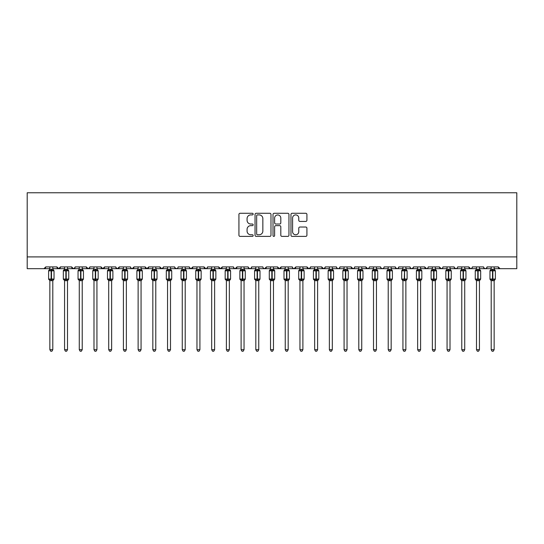 <?xml version="1.0" encoding="UTF-8"?>
<svg xmlns="http://www.w3.org/2000/svg" width="544" height="544" viewBox="0 0 544 544"><rect width="100%" height="100%" fill="white"/><g stroke="black" fill="none" stroke-linecap="round" stroke-linejoin="round"><path stroke-width="0.82" d="M253.171 214.091A0.809 0.809 0 0 0 252.362 213.282L240.088 213.282A1.156 1.156 0 0 0 238.932 214.438L238.932 235.232A1.156 1.156 0 0 0 240.088 236.388L252.362 236.388A0.809 0.809 0 0 0 253.171 235.579A0.809 0.809 0 0 0 252.362 234.77L250.77 234.77A3.699 3.699 0 0 1 247.078 231.071L247.078 229.344A3.699 3.699 0 0 1 250.77 225.644L252.362 225.644A0.809 0.809 0 0 0 253.171 224.835A0.809 0.809 0 0 0 252.362 224.026L250.77 224.026A3.699 3.699 0 0 1 247.078 220.327L247.078 218.6A3.699 3.699 0 0 1 250.77 214.9L252.362 214.9A0.809 0.809 0 0 0 253.171 214.091M305.762 221.428A1.156 1.156 0 0 0 306.918 220.272L306.918 214.438A1.156 1.156 0 0 0 305.762 213.282L292.128 213.282A1.156 1.156 0 0 0 290.972 214.438L290.972 235.232A1.156 1.156 0 0 0 292.128 236.388L305.762 236.388A1.156 1.156 0 0 0 306.918 235.232L306.918 228.188A1.156 1.156 0 0 0 305.762 227.032L299.928 227.032A1.156 1.156 0 0 0 298.772 228.188L298.772 231.683A3.087 3.087 0 0 1 295.684 234.77A3.087 3.087 0 0 1 292.59 231.683L292.59 217.988A3.087 3.087 0 0 1 295.684 214.9A3.087 3.087 0 0 1 298.772 217.988L298.772 220.272A1.156 1.156 0 0 0 299.928 221.428L305.762 221.428M27.2 256.904L516.8 256.904L516.8 192.766L27.2 192.766L27.2 268.675L43.969 268.675L45.737 266.907L56.916 266.907L57.562 268.274M270.987 214.438A1.156 1.156 0 0 0 269.831 213.282L256.204 213.282A1.156 1.156 0 0 0 255.048 214.438L255.048 235.232A1.156 1.156 0 0 0 256.204 236.388L269.831 236.388A1.156 1.156 0 0 0 270.987 235.232L270.987 214.438M274.169 213.282L287.796 213.282A1.156 1.156 0 0 1 288.952 214.438L288.952 235.232A1.156 1.156 0 0 1 287.796 236.388L281.962 236.388A1.156 1.156 0 0 1 280.806 235.232L280.806 226.8A1.156 1.156 0 0 0 279.65 225.644L275.781 225.644A1.156 1.156 0 0 0 274.625 226.8L274.625 235.579A0.809 0.809 0 0 1 273.822 236.388A0.809 0.809 0 0 1 273.013 235.579L273.013 214.438A1.156 1.156 0 0 1 274.169 213.282M52.795 268.675L58.684 268.675L56.916 266.907A1.768 1.768 0 0 0 58.684 268.675A1.768 1.768 0 0 0 60.445 266.907L71.631 266.907A1.768 1.768 0 0 0 73.392 268.675A1.768 1.768 0 0 0 75.16 266.907L86.34 266.907A1.768 1.768 0 0 0 88.108 268.675A1.768 1.768 0 0 0 89.869 266.907L101.055 266.907A1.768 1.768 0 0 0 102.816 268.675A1.768 1.768 0 0 0 104.584 266.907L115.763 266.907A1.768 1.768 0 0 0 117.531 268.675A1.768 1.768 0 0 0 119.292 266.907L130.472 266.907A1.768 1.768 0 0 0 132.24 268.675A1.768 1.768 0 0 0 134.008 266.907L145.187 266.907A1.768 1.768 0 0 0 146.955 268.675A1.768 1.768 0 0 0 148.716 266.907L159.895 266.907A1.768 1.768 0 0 0 161.663 268.675A1.768 1.768 0 0 0 163.431 266.907L174.61 266.907A1.768 1.768 0 0 0 176.372 268.675A1.768 1.768 0 0 0 178.14 266.907L189.319 266.907A1.768 1.768 0 0 0 191.087 268.675A1.768 1.768 0 0 0 192.855 266.907L204.034 266.907A1.768 1.768 0 0 0 205.795 268.675A1.768 1.768 0 0 0 207.563 266.907L218.742 266.907A1.768 1.768 0 0 0 220.51 268.675A1.768 1.768 0 0 0 222.272 266.907L233.458 266.907A1.768 1.768 0 0 0 235.219 268.675A1.768 1.768 0 0 0 236.987 266.907L248.166 266.907A1.768 1.768 0 0 0 249.934 268.675A1.768 1.768 0 0 0 251.695 266.907L262.881 266.907A1.768 1.768 0 0 0 264.642 268.675A1.768 1.768 0 0 0 266.41 266.907L277.59 266.907A1.768 1.768 0 0 0 279.358 268.675A1.768 1.768 0 0 0 281.119 266.907L292.305 266.907A1.768 1.768 0 0 0 294.066 268.675A1.768 1.768 0 0 0 295.834 266.907L307.013 266.907A1.768 1.768 0 0 0 308.781 268.675A1.768 1.768 0 0 0 310.542 266.907L321.722 266.907A1.768 1.768 0 0 0 323.49 268.675A1.768 1.768 0 0 0 325.258 266.907L336.437 266.907A1.768 1.768 0 0 0 338.205 268.675A1.768 1.768 0 0 0 339.966 266.907L351.145 266.907A1.768 1.768 0 0 0 352.913 268.675A1.768 1.768 0 0 0 354.681 266.907L365.86 266.907A1.768 1.768 0 0 0 367.622 268.675A1.768 1.768 0 0 0 369.39 266.907L380.569 266.907A1.768 1.768 0 0 0 382.337 268.675A1.768 1.768 0 0 0 384.105 266.907L395.284 266.907A1.768 1.768 0 0 0 397.045 268.675A1.768 1.768 0 0 0 398.813 266.907L409.992 266.907A1.768 1.768 0 0 0 411.76 268.675A1.768 1.768 0 0 0 413.522 266.907L424.708 266.907A1.768 1.768 0 0 0 426.469 268.675A1.768 1.768 0 0 0 428.237 266.907L439.416 266.907A1.768 1.768 0 0 0 441.184 268.675A1.768 1.768 0 0 0 442.945 266.907L454.131 266.907A1.768 1.768 0 0 0 455.892 268.675A1.768 1.768 0 0 0 457.66 266.907L468.84 266.907A1.768 1.768 0 0 0 470.608 268.675A1.768 1.768 0 0 0 472.369 266.907L483.555 266.907A1.768 1.768 0 0 0 485.316 268.675A1.768 1.768 0 0 0 487.084 266.907L498.263 266.907A1.768 1.768 0 0 0 500.031 268.675L498.263 266.907M487.084 266.907L486.438 268.274L485.316 268.675L484.18 268.26L483.555 266.907M472.369 266.907L472.042 267.934M464.719 268.675L470.608 268.675L468.84 266.907L469.486 268.274M454.131 266.907L454.777 268.274M413.522 266.907L412.882 268.274M409.992 266.907L410.638 268.274M398.813 266.907L398.167 268.274L397.045 268.675L395.474 267.709M395.284 266.907L395.93 268.274M380.569 266.907L381.215 268.274L382.337 268.675L383.472 268.26M361.74 268.675L367.628 268.675L365.86 266.907L366.506 268.274M354.681 266.907L354.348 267.934M347.031 268.675L352.913 268.675L351.145 266.907L351.791 268.274M339.966 266.907L339.32 268.274M336.437 266.907L337.083 268.274L338.205 268.675L339.34 268.26M325.258 266.907L324.612 268.274M317.608 268.675L323.49 268.675L321.722 266.907L322.055 267.934M310.542 266.907L309.896 268.274M302.892 268.675L308.781 268.675L307.013 266.907L307.659 268.274M288.184 268.675L294.066 268.675L295.834 266.907L295.188 268.274M292.305 266.907L292.944 268.274L294.066 268.675L299.955 268.675M273.469 268.675L279.358 268.675L277.59 266.907L278.236 268.274M258.76 268.675L264.642 268.675L266.41 266.907L265.764 268.274M251.695 266.907L251.056 268.274L249.934 268.675L248.356 267.709M248.166 266.907L248.812 268.274M233.458 266.907L234.104 268.274L235.219 268.675L236.987 266.907M214.622 268.675L220.51 268.675L218.742 266.907L219.388 268.274M207.563 266.907L206.917 268.274L205.795 268.675L204.034 266.907L204.68 268.274M189.319 266.907L189.965 268.274M174.61 266.907L175.256 268.274M163.431 266.907L162.785 268.274M141.066 268.675L146.955 268.675L148.716 266.907L148.07 268.274M126.358 268.675L132.24 268.675L134.008 266.907L133.362 268.274M130.472 266.907L131.118 268.274L132.24 268.675L138.122 268.675M111.642 268.675L117.531 268.675L119.292 266.907L118.646 268.274M115.763 266.907L116.409 268.274M96.934 268.675L102.816 268.675L104.584 266.907L103.938 268.274M108.705 268.675L102.816 268.675L101.055 266.907L101.694 268.274M89.869 266.907L89.223 268.274M75.16 266.907L74.514 268.274M64.566 268.675L58.684 268.675L60.445 266.907L59.806 268.274M516.8 256.904L516.8 268.675L494.142 268.675M43.969 268.675L45.737 266.907A1.768 1.768 0 0 1 43.969 268.675L49.858 268.675M67.51 268.675L73.392 268.675L74.97 267.709M79.281 268.675L73.392 268.675L71.631 266.907M82.219 268.675L88.108 268.675L89.678 267.709M93.99 268.675L88.108 268.675L86.34 266.907M123.413 268.675L117.531 268.675L115.954 267.709M152.837 268.675L146.955 268.675L145.187 266.907M155.781 268.675L161.663 268.675L163.241 267.709M167.545 268.675L161.663 268.675L159.895 266.907M170.49 268.675L176.372 268.675L177.514 268.26M182.26 268.675L176.372 268.675L174.801 267.709M185.205 268.675L191.087 268.675L192.855 266.907M196.969 268.675L191.087 268.675L189.509 267.709M226.392 268.675L220.51 268.675L222.272 266.907M270.531 268.675L264.642 268.675L263.507 268.26M285.24 268.675L279.358 268.675L281.119 266.907M314.663 268.675L308.781 268.675L310.352 267.709M329.378 268.675L323.49 268.675L325.067 267.709M358.795 268.675L352.913 268.675L354.049 268.26M373.51 268.675L367.628 268.675L368.764 268.26M405.878 268.675L411.76 268.675L413.331 267.709M417.642 268.675L411.76 268.675L410.625 268.26M420.587 268.675L426.469 268.675L427.604 268.26M432.358 268.675L426.469 268.675L424.708 266.907M435.295 268.675L441.184 268.675L442.32 268.26M447.066 268.675L441.184 268.675L439.416 266.907M450.01 268.675L455.892 268.675L457.028 268.26M461.781 268.675L455.892 268.675L454.322 267.709M476.49 268.675L470.608 268.675L471.743 268.26M257.475 214.9A0.809 0.809 0 0 0 256.666 215.71L256.666 233.961A0.809 0.809 0 0 0 257.475 234.77L259.148 234.77A3.699 3.699 0 0 0 262.847 231.071L262.847 218.6A3.699 3.699 0 0 0 259.148 214.9L257.475 214.9M280.806 218.049A3.087 3.087 0 0 0 277.719 214.955A3.087 3.087 0 0 0 274.625 218.049L274.625 222.87A1.156 1.156 0 0 0 275.781 224.026L279.65 224.026A1.156 1.156 0 0 0 280.806 222.87L280.806 218.049M52.795 266.907L52.795 269.253A1.292 1.238 180 0 0 53.475 270.327L53.224 270.708L51.503 270.293L49.429 270.708L49.008 270.273A0.592 0.592 0 0 0 48.62 270.824L48.62 279.058A0.592 0.592 0 0 0 49.008 279.616L48.62 279.058L54.033 279.058L54.033 270.824L53.645 270.273A0.592 0.592 0 0 1 53.815 270.368M52.795 280.833L54.033 279.058A0.592 0.592 0 0 1 53.999 279.256M49.858 280.643L49.858 280.643A1.292 1.238 0 0 0 49.178 279.555L49.429 279.174L51.15 279.589L53.224 279.174L53.475 279.555A1.292 1.238 0 0 0 52.795 280.643L49.858 280.582L49.858 349.704L52.795 349.704L52.795 280.636M49.858 266.907L49.858 269.3L52.795 269.246M49.858 280.833L49.178 279.555M51.15 269.13L51.15 270.824L48.62 270.824L49.178 270.327A1.292 1.238 180 0 0 49.858 269.246M49.429 270.708L49.858 269.3M52.986 270.048L53.224 270.708M49.429 279.174L49.858 280.582M53.224 279.174L52.802 280.582M52.795 349.704L51.918 351.234L50.742 351.234L49.858 349.704M67.51 266.907L67.51 269.253A1.292 1.238 180 0 0 68.19 270.327L67.939 270.708L66.212 270.293L64.138 270.708L63.716 270.273A0.592 0.592 0 0 0 63.328 270.824L63.328 279.058A0.592 0.592 0 0 0 63.716 279.616L63.328 279.058L68.748 279.058A0.592 0.592 0 0 1 68.714 279.256M64.566 280.643L64.566 280.643A1.292 1.238 0 0 0 63.886 279.555L64.138 279.174L65.865 279.589L67.939 279.174L68.19 279.555A1.292 1.238 0 0 0 67.51 280.643L64.566 280.582L64.566 349.704L67.51 349.704L67.51 280.636M64.566 266.907L64.566 269.3L67.51 269.246M82.219 266.907L82.219 269.253A1.292 1.238 180 0 0 82.899 270.327L82.647 270.708L80.927 270.293L78.853 270.708L78.431 270.273A0.592 0.592 0 0 0 78.044 270.824L78.044 279.058A0.592 0.592 0 0 0 78.431 279.616L78.044 279.058L83.456 279.058L83.456 270.824L83.069 270.273A0.592 0.592 0 0 1 83.239 270.368M82.219 280.833L83.456 279.058A0.592 0.592 0 0 1 83.422 279.256M79.281 280.643L79.281 280.643A1.292 1.238 0 0 0 78.601 279.555L78.853 279.174L80.573 279.589L82.647 279.174L82.899 279.555A1.292 1.238 0 0 0 82.219 280.643L79.281 280.582L79.281 349.704L82.219 349.704L82.219 280.636M79.281 266.907L79.281 269.3L82.219 269.246M96.934 266.907L96.934 269.253A1.292 1.238 180 0 0 97.614 270.327L97.362 270.708L95.635 270.293L93.561 270.708L93.14 270.273A0.592 0.592 0 0 0 92.752 270.824L92.752 279.058A0.592 0.592 0 0 0 93.14 279.616L92.752 279.058L98.172 279.058L98.172 270.824L97.784 270.273A0.592 0.592 0 0 1 97.954 270.368M96.934 280.833L98.172 279.058A0.592 0.592 0 0 1 98.138 279.256M93.99 280.643L93.99 280.643A1.292 1.238 0 0 0 93.31 279.555L93.561 279.174L95.282 279.589L97.362 279.174L97.614 279.555A1.292 1.238 0 0 0 96.934 280.643L93.99 280.582L93.99 349.704L96.934 349.704L96.934 280.636M93.99 266.907L93.99 269.3L96.934 269.246M111.642 266.907L111.642 269.253A1.292 1.238 180 0 0 112.322 270.327L112.071 270.708L110.35 270.293L108.276 270.708L107.855 270.273A0.592 0.592 0 0 0 107.467 270.824L107.467 279.058A0.592 0.592 0 0 0 107.855 279.616L107.467 279.058L112.88 279.058L112.88 270.824L112.492 270.273A0.592 0.592 0 0 1 112.662 270.368M111.642 280.833L112.88 279.058A0.592 0.592 0 0 1 112.846 279.256M108.705 280.643L108.705 280.643A1.292 1.238 0 0 0 108.025 279.555L108.276 279.174L109.997 279.589L112.071 279.174L112.322 279.555A1.292 1.238 0 0 0 111.642 280.643L108.698 280.582L108.705 349.704L111.642 349.704L111.642 280.636M108.705 266.907L108.698 269.3L111.642 269.246M64.566 280.833L63.886 279.555M67.51 280.833L68.748 279.058L68.748 270.824L63.328 270.824L63.886 270.327A1.292 1.238 180 0 0 64.566 269.246M64.138 270.708L64.566 269.3M67.694 270.048L67.939 270.708M64.138 279.174L64.566 280.582M67.939 279.174L67.51 280.582M67.51 349.704L66.626 351.234L65.45 351.234L64.566 349.704M79.281 280.833L78.601 279.555M80.573 269.13L80.573 270.824L78.044 270.824L78.601 270.327A1.292 1.238 180 0 0 79.281 269.246M78.853 270.708L79.281 269.3M82.409 270.048L82.647 270.708M78.853 279.174L79.281 280.582M82.647 279.174L82.219 280.582M82.219 349.704L81.335 351.234L80.165 351.234L79.281 349.704M93.99 280.833L93.31 279.555M95.282 269.13L95.282 270.824L92.752 270.824L93.31 270.327A1.292 1.238 180 0 0 93.99 269.246M93.561 270.708L93.99 269.3M97.118 270.048L97.362 270.708M93.561 279.174L93.99 280.582M97.362 279.174L96.934 280.582M96.934 349.704L96.05 351.234L94.874 351.234L93.99 349.704M108.705 280.833L108.025 279.555M109.997 269.13L109.997 270.824L107.467 270.824L108.025 270.327A1.292 1.238 180 0 0 108.705 269.246M108.276 270.708L108.698 269.3M111.642 269.3L112.071 270.708M108.276 279.174L108.698 280.582L108.276 279.174M112.071 279.174L111.642 280.582M111.642 349.704L110.758 351.234L109.582 351.234L108.705 349.704M126.358 266.907L126.358 269.253A1.292 1.238 180 0 0 127.038 270.327L126.786 270.708L125.059 270.293L122.985 270.708L122.563 270.273A0.592 0.592 0 0 0 122.176 270.824L122.176 279.058A0.592 0.592 0 0 0 122.563 279.616L122.176 279.058L127.588 279.058A0.592 0.592 0 0 1 127.561 279.256M123.413 280.643L123.413 280.643A1.292 1.238 0 0 0 122.733 279.555L122.985 279.174L124.705 279.589L126.786 279.174L127.038 279.555A1.292 1.238 0 0 0 126.358 280.643L126.358 349.704L125.474 351.234L124.297 351.234L123.413 349.704L123.413 280.582L122.985 279.174L123.413 280.582L124.705 280.752L126.358 280.582L126.786 279.174M123.413 266.907L123.413 269.3L126.358 269.246M123.413 280.833L122.733 279.555M126.358 280.833L127.588 279.058L127.588 270.824L122.176 270.824L122.733 270.327A1.292 1.238 180 0 0 123.413 269.246M123.413 349.704L126.358 349.704M122.985 270.708L123.413 269.3M126.358 269.3L126.786 270.708M141.066 266.907L141.066 269.253A1.292 1.238 180 0 0 141.746 270.327L141.494 270.708L139.774 270.293L137.7 270.708L137.278 270.273A0.592 0.592 0 0 0 136.891 270.824L136.891 279.058A0.592 0.592 0 0 0 137.278 279.616L136.891 279.058L142.304 279.058L142.304 270.824L141.916 270.273A0.592 0.592 0 0 1 142.086 270.368M141.066 280.833L142.304 279.058A0.592 0.592 0 0 1 142.27 279.256M138.122 280.643L138.122 280.643A1.292 1.238 0 0 0 137.448 279.555L137.7 279.174L139.42 279.589L141.494 279.174L141.746 279.555A1.292 1.238 0 0 0 141.066 280.643L141.066 349.704L140.182 351.234L139.006 351.234L138.122 349.704L138.122 280.582L137.7 279.174L138.122 280.582L139.42 280.752L141.066 280.582L141.494 279.174M138.122 266.907L138.122 269.3L141.066 269.246M138.122 280.833L137.448 279.555M138.122 349.704L141.066 349.704M139.42 269.13L139.42 270.824L136.891 270.824L137.448 270.327A1.292 1.238 180 0 0 138.122 269.246M137.7 270.708L138.122 269.3M141.066 269.3L141.494 270.708M155.781 266.907L155.781 269.253A1.292 1.238 180 0 0 156.461 270.327L156.203 270.708L154.482 270.293L152.408 270.708L151.987 270.273A0.592 0.592 0 0 0 151.599 270.824L151.599 279.058A0.592 0.592 0 0 0 151.987 279.616L151.599 279.058L157.012 279.058L157.012 270.824L156.631 270.273A0.592 0.592 0 0 1 156.801 270.368M155.781 280.833L157.012 279.058A0.592 0.592 0 0 1 156.985 279.256M152.837 280.643L152.837 280.643A1.292 1.238 0 0 0 152.157 279.555L152.408 279.174L154.129 279.589L156.203 279.174L156.461 279.555A1.292 1.238 0 0 0 155.781 280.643L152.837 280.582L152.837 349.704L155.781 349.704L155.781 280.636M152.837 266.907L152.837 269.3L155.781 269.246M152.837 280.833L152.157 279.555M154.129 269.13L154.129 270.824L151.599 270.824L152.157 270.327A1.292 1.238 180 0 0 152.837 269.246M152.408 270.708L152.837 269.3M155.781 269.3L156.203 270.708M152.408 279.174L152.837 280.582L152.408 279.174M156.203 279.174L155.781 280.582M155.781 349.704L154.897 351.234L153.721 351.234L152.837 349.704M170.49 266.907L170.49 269.253A1.292 1.238 180 0 0 171.17 270.327L170.918 270.708L169.198 270.293L167.124 270.708L166.695 270.273A0.592 0.592 0 0 0 166.314 270.824L166.314 279.058A0.592 0.592 0 0 0 166.695 279.616L166.314 279.058L171.727 279.058A0.592 0.592 0 0 1 171.693 279.256M167.545 280.643L167.545 280.643A1.292 1.238 0 0 0 166.865 279.555L167.124 279.174L168.844 279.589L170.918 279.174L171.17 279.555A1.292 1.238 0 0 0 170.49 280.643L170.49 349.704L169.606 351.234L168.429 351.234L167.545 349.704L167.545 280.582L167.124 279.174L167.545 280.582L168.844 280.752L170.49 280.582L170.918 279.174M167.545 266.907L167.545 269.3L170.49 269.246M167.545 280.833L166.865 279.555M170.49 280.833L171.727 279.058L171.727 270.824L166.314 270.824L166.865 270.327A1.292 1.238 180 0 0 167.545 269.246M167.545 349.704L170.49 349.704M167.124 270.708L167.545 269.3M170.49 269.3L170.918 270.708M185.205 266.907L185.205 269.253A1.292 1.238 180 0 0 185.885 270.327L185.626 270.708L183.906 270.293L181.832 270.708L181.41 270.273A0.592 0.592 0 0 0 181.023 270.824L181.023 279.058A0.592 0.592 0 0 0 181.41 279.616L181.023 279.058L186.436 279.058L186.436 270.824L186.055 270.273A0.592 0.592 0 0 1 186.218 270.368M185.205 280.833L186.436 279.058A0.592 0.592 0 0 1 186.408 279.256M182.26 280.643L182.26 280.643A1.292 1.238 0 0 0 181.58 279.555L181.832 279.174L183.552 279.589L185.626 279.174L185.885 279.555A1.292 1.238 0 0 0 185.205 280.643L182.26 280.582L182.26 349.704L185.205 349.704L185.205 280.636M182.26 266.907L182.26 269.3L185.205 269.246M182.26 280.833L181.58 279.555M183.552 269.13L183.552 270.824L181.023 270.824L181.58 270.327A1.292 1.238 180 0 0 182.26 269.246M181.832 270.708L182.26 269.3M185.205 269.3L185.626 270.708M181.832 279.174L182.26 280.582L181.832 279.174M185.626 279.174L185.205 280.582M185.205 349.704L184.321 351.234L183.144 351.234L182.26 349.704M199.913 266.907L199.913 269.253A1.292 1.238 180 0 0 200.593 270.327L200.342 270.708L198.621 270.293L196.547 270.708L196.119 270.273A0.592 0.592 0 0 0 195.738 270.824L195.738 279.058A0.592 0.592 0 0 0 196.119 279.616L195.738 279.058L201.151 279.058L201.151 270.824L200.763 270.273A0.592 0.592 0 0 1 200.933 270.368M199.913 280.833L201.151 279.058A0.592 0.592 0 0 1 201.117 279.256M196.969 280.643L196.969 280.643A1.292 1.238 0 0 0 196.289 279.555L196.547 279.174L198.268 279.589L200.342 279.174L200.593 279.555A1.292 1.238 0 0 0 199.913 280.643L196.969 280.582L196.969 349.704L199.913 349.704L199.913 280.636M196.969 266.907L196.969 269.3L199.913 269.246M196.969 280.833L196.289 279.555M198.268 269.13L198.268 270.824L195.738 270.824L196.289 270.327A1.292 1.238 180 0 0 196.969 269.246M196.547 270.708L196.969 269.3M199.913 269.3L200.342 270.708M196.547 279.174L196.969 280.582L196.547 279.174M200.342 279.174L199.913 280.582M199.913 349.704L199.029 351.234L197.853 351.234L196.969 349.704M214.622 266.907L214.622 269.253A1.292 1.238 180 0 0 215.302 270.327L215.05 270.708L213.33 270.293L211.256 270.708L210.834 270.273A0.592 0.592 0 0 0 210.446 270.824L210.446 279.058A0.592 0.592 0 0 0 210.834 279.616L210.446 279.058L215.859 279.058L215.859 270.824L215.472 270.273A0.592 0.592 0 0 1 215.642 270.368M214.622 280.833L215.859 279.058A0.592 0.592 0 0 1 215.825 279.256M211.684 280.636L211.684 349.704L214.622 349.704L214.628 280.582L211.684 280.643A1.292 1.238 0 0 0 211.004 279.555L211.256 279.174L212.976 279.589L215.05 279.174L215.302 279.555A1.292 1.238 0 0 0 214.628 280.643M211.684 266.907L211.684 269.3L214.622 269.246M211.684 280.833L211.004 279.555M215.05 279.174L214.628 280.582L213.33 280.752L213.33 270.824L210.446 270.824L211.004 270.327A1.292 1.238 180 0 0 211.684 269.246M211.256 270.708L211.684 269.3M214.628 269.3L215.05 270.708M211.256 279.174L211.684 280.582L211.256 279.174M214.622 349.704L213.744 351.234L212.568 351.234L211.684 349.704M229.337 266.907L229.337 269.253A1.292 1.238 180 0 0 230.017 270.327L229.765 270.708L228.045 270.293L225.964 270.708L225.542 270.273A0.592 0.592 0 0 0 225.162 270.824L225.162 279.058A0.592 0.592 0 0 0 225.542 279.616L225.162 279.058L230.574 279.058L230.574 270.824L230.187 270.273A0.592 0.592 0 0 1 230.357 270.368M229.337 280.833L230.574 279.058A0.592 0.592 0 0 1 230.54 279.256M226.392 280.643L226.392 280.643A1.292 1.238 0 0 0 225.712 279.555L225.964 279.174L227.691 279.589L229.765 279.174L230.017 279.555A1.292 1.238 0 0 0 229.337 280.643L226.392 280.582L226.392 349.704L229.337 349.704L229.337 280.636M226.392 266.907L226.392 269.3L229.337 269.246M226.392 280.833L225.712 279.555M227.691 269.13L227.691 270.824L225.162 270.824L225.712 270.327A1.292 1.238 180 0 0 226.392 269.246M225.964 270.708L226.392 269.3M229.337 269.3L229.765 270.708M225.964 279.174L226.392 280.582L225.964 279.174M229.765 279.174L229.337 280.582M229.337 349.704L228.453 351.234L227.276 351.234L226.392 349.704M244.045 266.907L244.045 269.253A1.292 1.238 180 0 0 244.725 270.327L244.474 270.708L242.753 270.293L240.679 270.708L240.258 270.273A0.592 0.592 0 0 0 239.87 270.824L239.87 279.058A0.592 0.592 0 0 0 240.258 279.616L239.87 279.058L245.283 279.058L245.283 270.824L244.895 270.273A0.592 0.592 0 0 1 245.065 270.368M244.045 280.833L245.283 279.058A0.592 0.592 0 0 1 245.249 279.256M241.108 280.643L241.108 280.643A1.292 1.238 0 0 0 240.428 279.555L240.679 279.174L242.4 279.589L244.474 279.174L244.725 279.555A1.292 1.238 0 0 0 244.045 280.643L241.108 280.582L241.108 349.704L244.045 349.704L244.045 280.636M241.108 266.907L241.108 269.3L244.045 269.246M241.108 280.833L240.428 279.555M242.4 269.13L242.4 270.824L239.87 270.824L240.428 270.327A1.292 1.238 180 0 0 241.108 269.246M240.679 270.708L241.108 269.3M244.052 269.3L244.474 270.708M240.679 279.174L241.108 280.582L240.679 279.174M244.474 279.174L244.052 280.582M244.045 349.704L243.168 351.234L241.992 351.234L241.108 349.704M258.76 266.907L258.76 269.253A1.292 1.238 180 0 0 259.44 270.327L259.189 270.708L257.462 270.293L255.388 270.708L254.966 270.273A0.592 0.592 0 0 0 254.578 270.824L254.578 279.058A0.592 0.592 0 0 0 254.966 279.616L254.578 279.058L259.998 279.058L259.998 270.824L259.61 270.273A0.592 0.592 0 0 1 259.78 270.368M258.76 280.833L259.998 279.058A0.592 0.592 0 0 1 259.964 279.256M255.816 280.643L255.816 280.643A1.292 1.238 0 0 0 255.136 279.555L255.388 279.174L257.115 279.589L259.189 279.174L259.44 279.555A1.292 1.238 0 0 0 258.76 280.643L255.816 280.582L255.816 349.704L258.76 349.704L258.76 280.636M255.816 266.907L255.816 269.3L258.76 269.246M255.816 280.833L255.136 279.555M257.115 269.13L257.115 270.824L254.578 270.824L255.136 270.327A1.292 1.238 180 0 0 255.816 269.246M255.388 270.708L255.816 269.3M258.76 269.3L259.189 270.708M255.388 279.174L255.816 280.582L255.388 279.174M259.189 279.174L258.76 280.582M258.76 349.704L257.876 351.234L256.7 351.234L255.816 349.704M273.469 266.907L273.469 269.253A1.292 1.238 180 0 0 274.149 270.327L273.897 270.708L272.177 270.293L270.103 270.708L269.681 270.273A0.592 0.592 0 0 0 269.294 270.824L269.294 279.058A0.592 0.592 0 0 0 269.681 279.616L269.294 279.058L274.706 279.058L274.706 270.824L274.319 270.273A0.592 0.592 0 0 1 274.489 270.368M273.469 280.833L274.706 279.058A0.592 0.592 0 0 1 274.672 279.256M270.531 280.643L270.531 280.643A1.292 1.238 0 0 0 269.851 279.555L270.103 279.174L271.823 279.589L273.897 279.174L274.149 279.555A1.292 1.238 0 0 0 273.469 280.643L270.531 280.582L270.531 349.704L273.469 349.704L273.469 280.636M270.531 266.907L270.531 269.3L273.469 269.246M270.531 280.833L269.851 279.555M271.823 269.13L271.823 270.824L269.294 270.824L269.851 270.327A1.292 1.238 180 0 0 270.531 269.246M270.103 270.708L270.531 269.3M273.469 269.3L273.897 270.708M270.103 279.174L270.531 280.582L270.103 279.174M273.897 279.174L273.469 280.582M273.469 349.704L272.585 351.234L271.415 351.234L270.531 349.704M288.184 266.907L288.184 269.253A1.292 1.238 180 0 0 288.864 270.327L288.612 270.708L286.885 270.293L284.811 270.708L284.39 270.273A0.592 0.592 0 0 0 284.002 270.824L284.002 279.058A0.592 0.592 0 0 0 284.39 279.616L284.002 279.058L289.422 279.058L289.422 270.824L289.034 270.273A0.592 0.592 0 0 1 289.204 270.368M288.184 280.833L289.422 279.058A0.592 0.592 0 0 1 289.388 279.256M285.24 280.643L285.24 280.643A1.292 1.238 0 0 0 284.56 279.555L284.811 279.174L286.532 279.589L288.612 279.174L288.864 279.555A1.292 1.238 0 0 0 288.184 280.643L285.24 280.582L285.24 349.704L288.184 349.704L288.184 280.636M285.24 266.907L285.24 269.3L288.184 269.246M285.24 280.833L284.56 279.555M286.532 269.13L286.532 270.824L284.002 270.824L284.56 270.327A1.292 1.238 180 0 0 285.24 269.246M284.811 270.708L285.24 269.3M288.184 269.3L288.612 270.708M284.811 279.174L285.24 280.582L284.811 279.174M288.612 279.174L288.184 280.582M288.184 349.704L287.3 351.234L286.124 351.234L285.24 349.704M302.892 266.907L302.892 269.253A1.292 1.238 180 0 0 303.572 270.327L303.321 270.708L301.6 270.293L299.526 270.708L299.105 270.273A0.592 0.592 0 0 0 298.717 270.824L298.717 279.058A0.592 0.592 0 0 0 299.105 279.616L298.717 279.058L304.13 279.058L304.13 270.824L303.742 270.273A0.592 0.592 0 0 1 303.912 270.368M302.892 280.833L304.13 279.058A0.592 0.592 0 0 1 304.096 279.256M299.955 280.643L299.955 280.643A1.292 1.238 0 0 0 299.275 279.555L299.526 279.174L301.247 279.589L303.321 279.174L303.572 279.555A1.292 1.238 0 0 0 302.892 280.643L299.948 280.582L299.955 349.704L302.892 349.704L302.892 280.636M299.955 266.907L299.948 269.3L302.892 269.246M317.608 266.907L317.608 269.253A1.292 1.238 180 0 0 318.288 270.327L318.036 270.708L316.309 270.293L314.235 270.708L313.813 270.273A0.592 0.592 0 0 0 313.426 270.824L313.426 279.058A0.592 0.592 0 0 0 313.813 279.616L313.426 279.058L318.838 279.058L318.838 270.824L318.458 270.273A0.592 0.592 0 0 1 318.628 270.368M317.608 280.833L318.838 279.058A0.592 0.592 0 0 1 318.811 279.256M314.663 280.643L314.663 280.643A1.292 1.238 0 0 0 313.983 279.555L314.235 279.174L315.955 279.589L318.036 279.174L318.288 279.555A1.292 1.238 0 0 0 317.608 280.643L314.663 280.582L314.663 349.704L317.608 349.704L317.608 280.636M314.663 266.907L314.663 269.3L317.608 269.246M328.698 279.555L328.95 279.174L330.67 279.589L332.744 279.174L332.996 279.555A1.292 1.238 0 0 0 332.316 280.643L332.316 349.704L329.372 349.704L329.372 280.636A1.292 1.238 0 0 0 328.698 279.555L328.141 279.058A0.592 0.592 0 0 0 328.528 279.616L328.141 279.058L333.554 279.058L333.554 270.824L333.166 270.273A0.592 0.592 0 0 1 333.336 270.368M332.316 280.833L333.554 279.058A0.592 0.592 0 0 1 333.54 279.188M328.141 270.824L328.141 279.058L328.141 270.824A0.592 0.592 0 0 1 328.528 270.273L328.141 270.824L330.67 270.824L330.67 270.293L328.95 270.708L328.698 270.327A1.292 1.238 180 0 0 329.372 269.246L332.316 269.246A1.292 1.238 180 0 0 332.996 270.327L332.744 270.708L330.67 270.293L330.67 269.13M343.407 279.555L343.658 279.174L345.379 279.589L347.453 279.174L347.711 279.555A1.292 1.238 0 0 0 347.031 280.643L347.031 349.704L344.087 349.704L344.087 280.643A1.292 1.238 0 0 0 343.407 279.555L342.849 279.058A0.592 0.592 0 0 0 343.237 279.616L342.849 279.058L348.262 279.058L348.262 270.824L347.881 270.273A0.592 0.592 0 0 1 348.051 270.368M347.031 280.833L348.262 279.058A0.592 0.592 0 0 1 348.248 279.188M342.849 270.824L342.849 279.058L342.849 270.824A0.592 0.592 0 0 1 343.237 270.273L342.849 270.824L345.379 270.824L345.379 270.293L343.658 270.708L343.407 270.327A1.292 1.238 180 0 0 344.087 269.246L347.031 269.246A1.292 1.238 180 0 0 347.711 270.327L347.453 270.708L345.379 270.293L345.379 269.13M347.031 280.636L344.087 280.636M358.115 279.555L358.374 279.174L360.094 279.589L362.168 279.174L362.42 279.555A1.292 1.238 0 0 0 361.74 280.643L361.74 349.704L358.795 349.704L358.795 280.643A1.292 1.238 0 0 0 358.115 279.555L357.564 279.058A0.592 0.592 0 0 0 357.945 279.616L357.564 279.058L362.977 279.058L362.977 270.824L362.59 270.273A0.592 0.592 0 0 1 362.76 270.368M361.74 280.833L362.977 279.058A0.592 0.592 0 0 1 362.964 279.188M357.564 270.824L357.564 279.058L357.564 270.824A0.592 0.592 0 0 1 357.945 270.273L357.564 270.824L360.094 270.824L360.094 270.293L358.374 270.708L358.115 270.327A1.292 1.238 180 0 0 358.795 269.246L361.74 269.246A1.292 1.238 180 0 0 362.42 270.327L362.168 270.708L360.094 270.293L360.094 269.13M361.74 280.636L358.795 280.636M372.83 279.555L373.082 279.174L374.802 279.589L376.876 279.174L377.135 279.555A1.292 1.238 0 0 0 376.455 280.643L376.455 349.704L373.51 349.704L373.51 280.643A1.292 1.238 0 0 0 372.83 279.555L372.273 279.058A0.592 0.592 0 0 0 372.66 279.616L372.273 279.058L377.686 279.058L377.686 270.824L377.305 270.273A0.592 0.592 0 0 1 377.468 270.368M376.455 280.833L377.686 279.058A0.592 0.592 0 0 1 377.672 279.188M376.455 280.636L373.51 280.636M373.51 266.907L373.51 269.3L376.455 269.246A1.292 1.238 180 0 0 377.135 270.327L376.876 270.708L375.156 270.293L373.082 270.708L372.66 270.273A0.592 0.592 0 0 0 372.273 270.824L374.802 270.824L374.802 269.13M387.539 279.555L387.797 279.174L389.518 279.589L391.592 279.174L391.843 279.555A1.292 1.238 0 0 0 391.163 280.643L391.163 349.704L388.219 349.704L388.219 280.643A1.292 1.238 0 0 0 387.539 279.555L386.988 279.058A0.592 0.592 0 0 0 387.369 279.616L386.988 279.058L392.401 279.058L392.401 270.824L392.013 270.273A0.592 0.592 0 0 1 392.183 270.368M391.163 280.833L392.401 279.058A0.592 0.592 0 0 1 392.387 279.188M386.988 270.824L386.988 279.058L386.988 270.824A0.592 0.592 0 0 1 387.369 270.273L386.988 270.824L389.518 270.824L389.518 270.293L387.797 270.708L387.539 270.327A1.292 1.238 180 0 0 388.219 269.246L391.163 269.246A1.292 1.238 180 0 0 391.843 270.327L391.592 270.708L389.518 270.293L389.518 269.13M391.163 280.636L388.219 280.636M299.955 280.833L299.275 279.555M301.247 269.13L301.247 270.824L298.717 270.824L299.275 270.327A1.292 1.238 180 0 0 299.955 269.246M299.526 270.708L299.948 269.3M302.892 269.3L303.321 270.708M299.526 279.174L299.948 280.582L299.526 279.174M303.321 279.174L302.892 280.582M302.892 349.704L302.008 351.234L300.832 351.234L299.955 349.704M314.663 280.833L313.983 279.555M315.955 269.13L315.955 270.824L313.426 270.824L313.983 270.327A1.292 1.238 180 0 0 314.663 269.246M314.235 270.708L314.663 269.3M317.608 269.3L318.036 270.708M314.235 279.174L314.663 280.582L314.235 279.174M318.036 279.174L317.608 280.582M317.608 349.704L316.724 351.234L315.547 351.234L314.663 349.704M332.316 280.636L329.372 280.636M332.316 266.907L332.316 269.253M329.372 266.907L329.372 269.253M328.95 270.708L329.372 269.3M332.316 269.3L332.744 270.708M328.95 279.174L329.372 280.582L328.95 279.174M332.744 279.174L332.316 280.582M332.316 349.704L331.432 351.234L330.256 351.234L329.372 349.704M347.453 279.174L347.031 280.582L345.732 280.752L345.732 270.824L345.379 270.824L345.379 280.752M347.031 266.907L347.031 269.253M344.087 266.907L344.087 269.253M343.658 270.708L344.087 269.3M347.031 269.3L347.453 270.708M343.658 279.174L344.087 280.582L343.658 279.174M347.031 349.704L346.147 351.234L344.971 351.234L344.087 349.704M362.168 279.174L361.74 280.582L360.448 280.752L360.448 270.824L360.094 270.824L360.094 280.752M361.74 266.907L361.74 269.253M358.795 266.907L358.795 269.253M358.374 270.708L358.795 269.3M361.74 269.3L362.168 270.708M358.374 279.174L358.795 280.582L358.374 279.174M361.74 349.704L360.856 351.234L359.679 351.234L358.795 349.704M376.876 279.174L376.455 280.582L375.156 280.752L375.156 270.824L374.802 270.824L374.802 280.752M376.455 266.907L376.455 269.253M372.273 279.058L372.273 270.824L372.83 270.327A1.292 1.238 180 0 0 373.51 269.246M373.082 270.708L373.51 269.3M376.455 269.3L376.876 270.708M373.082 279.174L373.51 280.582L373.082 279.174M376.455 349.704L375.571 351.234L374.394 351.234L373.51 349.704M391.592 279.174L391.163 280.582L389.871 280.752L389.871 270.824L389.518 270.824L389.518 280.752M391.163 266.907L391.163 269.253M388.219 266.907L388.219 269.253M387.797 270.708L388.219 269.3M391.163 269.3L391.592 270.708M387.797 279.174L388.219 280.582L387.797 279.174M391.163 349.704L390.279 351.234L389.103 351.234L388.219 349.704M402.254 279.555L402.506 279.174L404.226 279.589L406.3 279.174L405.872 280.636L405.872 349.704L402.934 349.704L402.934 280.643A1.292 1.238 0 0 0 402.254 279.555L401.696 279.058A0.592 0.592 0 0 0 402.084 279.616L401.696 279.058L407.109 279.058L407.109 270.824L406.722 270.273A0.592 0.592 0 0 1 406.892 270.368M405.872 280.833L407.109 279.058A0.592 0.592 0 0 1 407.096 279.188M407.109 279.058L407.109 270.824L404.58 270.824L404.58 280.752L405.878 280.582L402.934 280.636M402.934 266.907L402.934 269.3L405.872 269.246A1.292 1.238 180 0 0 406.552 270.327L406.3 270.708L404.58 270.293L402.506 270.708L402.084 270.273A0.592 0.592 0 0 0 401.696 270.824L404.226 270.824L404.226 269.13M405.872 266.907L405.872 269.253M406.3 279.174L406.552 279.555A1.292 1.238 0 0 0 405.878 280.643M401.696 279.058L401.696 270.824L402.254 270.327A1.292 1.238 180 0 0 402.934 269.246M402.506 270.708L402.934 269.3M405.878 269.3L406.3 270.708M402.506 279.174L402.934 280.582L402.506 279.174M405.872 349.704L404.994 351.234L403.818 351.234L402.934 349.704M416.962 279.555L417.214 279.174L418.941 279.589L421.015 279.174L421.267 279.555A1.292 1.238 0 0 0 420.587 280.643L420.587 349.704L417.642 349.704L417.642 280.643A1.292 1.238 0 0 0 416.962 279.555L416.412 279.058A0.592 0.592 0 0 0 416.792 279.616L416.412 279.058L421.824 279.058L421.824 270.824L421.437 270.273A0.592 0.592 0 0 1 421.607 270.368M420.587 280.833L421.824 279.058A0.592 0.592 0 0 1 421.811 279.188M416.412 270.824L416.412 279.058L416.412 270.824A0.592 0.592 0 0 1 416.792 270.273L416.412 270.824L418.941 270.824L418.941 270.293L417.214 270.708L416.962 270.327A1.292 1.238 180 0 0 417.642 269.246L420.587 269.246A1.292 1.238 180 0 0 421.267 270.327L421.015 270.708L418.941 270.293L418.941 269.13M420.587 280.636L417.642 280.636M421.015 279.174L420.587 280.582L419.295 280.752L419.295 270.824L418.941 270.824L418.941 280.752M420.587 266.907L420.587 269.253M417.642 266.907L417.642 269.253M417.214 270.708L417.642 269.3M420.587 269.3L421.015 270.708M417.214 279.174L417.642 280.582L417.214 279.174M420.587 349.704L419.703 351.234L418.526 351.234L417.642 349.704M431.678 279.555L431.929 279.174L433.65 279.589L435.724 279.174L435.975 279.555A1.292 1.238 0 0 0 435.295 280.643L435.295 349.704L432.358 349.704L432.358 280.643A1.292 1.238 0 0 0 431.678 279.555L431.12 279.058A0.592 0.592 0 0 0 431.508 279.616L431.12 279.058L436.533 279.058L436.533 270.824L436.145 270.273A0.592 0.592 0 0 1 436.315 270.368M435.295 280.833L436.533 279.058A0.592 0.592 0 0 1 436.519 279.188M435.295 280.636L432.358 280.636M432.358 266.907L432.358 269.3L435.295 269.246A1.292 1.238 180 0 0 435.975 270.327L435.724 270.708L434.003 270.293L431.929 270.708L431.508 270.273A0.592 0.592 0 0 0 431.12 270.824L433.65 270.824L433.65 269.13M435.724 279.174L435.302 280.582L434.003 280.752L434.003 270.824L433.65 270.824L433.65 280.752M435.295 266.907L435.295 269.253M431.12 279.058L431.12 270.824L431.678 270.327A1.292 1.238 180 0 0 432.358 269.246M431.929 270.708L432.358 269.3M435.302 269.3L435.724 270.708M431.929 279.174L432.358 280.582L431.929 279.174M435.295 349.704L434.418 351.234L433.242 351.234L432.358 349.704M446.386 279.555L446.638 279.174L448.365 279.589L450.439 279.174L450.69 279.555A1.292 1.238 0 0 0 450.01 280.643L450.01 349.704L447.066 349.704L447.066 280.643A1.292 1.238 0 0 0 446.386 279.555L445.828 279.058A0.592 0.592 0 0 0 446.216 279.616L445.828 279.058L451.248 279.058L451.248 270.824L450.86 270.273A0.592 0.592 0 0 1 451.03 270.368M450.01 280.833L451.248 279.058A0.592 0.592 0 0 1 451.228 279.188M445.828 270.824L445.828 279.058L445.828 270.824A0.592 0.592 0 0 1 446.216 270.273L445.828 270.824L448.365 270.824L448.365 270.293L446.638 270.708L446.386 270.327A1.292 1.238 180 0 0 447.066 269.246L450.01 269.246A1.292 1.238 180 0 0 450.69 270.327L450.439 270.708L448.365 270.293L448.365 269.13M450.439 279.174L450.01 280.582L448.718 280.752L450.01 280.636M448.712 279.589L448.712 280.752L447.066 280.636M450.01 266.907L450.01 269.253M447.066 266.907L447.066 269.253M446.638 270.708L447.066 269.3M450.01 269.3L450.439 270.708M446.638 279.174L447.066 280.582L446.638 279.174M450.01 349.704L449.126 351.234L447.95 351.234L447.066 349.704M461.101 279.555L461.353 279.174L463.073 279.589L465.147 279.174L465.399 279.555A1.292 1.238 0 0 0 464.719 280.643L464.719 349.704L461.781 349.704L461.781 280.643A1.292 1.238 0 0 0 461.101 279.555L460.544 279.058A0.592 0.592 0 0 0 460.931 279.616L460.544 279.058L465.956 279.058L465.956 270.824L465.569 270.273A0.592 0.592 0 0 1 465.739 270.368M464.719 280.833L465.956 279.058A0.592 0.592 0 0 1 465.943 279.188M460.544 270.824L460.544 279.058L460.544 270.824A0.592 0.592 0 0 1 460.931 270.273L460.544 270.824L463.073 270.824L463.073 270.293L461.353 270.708L461.101 270.327A1.292 1.238 180 0 0 461.781 269.246L464.719 269.246A1.292 1.238 180 0 0 465.399 270.327L465.147 270.708L463.073 270.293L463.073 269.13M464.719 280.636L461.781 280.636M465.147 279.174L464.719 280.582L463.427 280.752L463.427 270.824L463.073 270.824L463.073 280.752M464.719 266.907L464.719 269.253M461.781 266.907L461.781 269.253M461.353 270.708L461.781 269.3M464.719 269.3L465.147 270.708M461.353 279.174L461.781 280.582L461.353 279.174M464.719 349.704L463.835 351.234L462.665 351.234L461.781 349.704M475.81 279.555L476.061 279.174L477.782 279.589L479.862 279.174L480.114 279.555A1.292 1.238 0 0 0 479.434 280.643L479.434 349.704L476.49 349.704L476.49 280.643A1.292 1.238 0 0 0 475.81 279.555L475.252 279.058A0.592 0.592 0 0 0 475.64 279.616L475.252 279.058L480.672 279.058L480.672 270.824L480.284 270.273A0.592 0.592 0 0 1 480.454 270.368M479.434 280.833L480.672 279.058A0.592 0.592 0 0 1 480.651 279.188M479.434 280.636L476.49 280.636M476.49 266.907L476.49 269.3L479.434 269.246A1.292 1.238 180 0 0 480.114 270.327L479.862 270.708L478.135 270.293L476.061 270.708L475.64 270.273A0.592 0.592 0 0 0 475.252 270.824L477.782 270.824L477.782 269.13M479.862 279.174L479.434 280.582L478.135 280.752L478.135 270.824L477.782 270.824L477.782 280.752M479.434 266.907L479.434 269.253M475.252 279.058L475.252 270.824L475.81 270.327A1.292 1.238 180 0 0 476.49 269.246M476.061 270.708L476.49 269.3M479.434 269.3L479.862 270.708M476.061 279.174L476.49 280.582L476.061 279.174M479.434 349.704L478.55 351.234L477.374 351.234L476.49 349.704M490.525 279.555L490.776 279.174L492.497 279.589L494.571 279.174L494.822 279.555A1.292 1.238 0 0 0 494.142 280.643L494.142 349.704L491.205 349.704L491.205 280.643A1.292 1.238 0 0 0 490.525 279.555L489.967 279.058A0.592 0.592 0 0 0 490.355 279.616L489.967 279.058L495.38 279.058L495.38 270.824L494.992 270.273A0.592 0.592 0 0 1 495.162 270.368M494.142 280.833L495.38 279.058A0.592 0.592 0 0 1 495.366 279.188M494.142 280.636L491.205 280.636M491.205 266.907L491.198 269.3L494.142 269.246A1.292 1.238 180 0 0 494.822 270.327L494.571 270.708L492.85 270.293L490.776 270.708L490.355 270.273A0.592 0.592 0 0 0 489.967 270.824L492.497 270.824L492.497 269.13M494.571 279.174L494.142 280.582L492.85 280.752L492.85 270.824L492.497 270.824L492.497 280.752M494.142 266.907L494.142 269.253M489.967 279.058L489.967 270.824L490.525 270.327A1.292 1.238 180 0 0 491.205 269.246M490.776 270.708L491.198 269.3M494.142 269.3L494.571 270.708M490.776 279.174L491.198 280.582L490.776 279.174M494.142 349.704L493.258 351.234L492.082 351.234L491.205 349.704M54.033 279.058L54.033 270.824L51.15 270.824L51.15 280.752M51.503 280.752L51.503 269.13M65.865 269.13L65.865 280.752M66.212 280.752L66.212 269.13M83.456 279.058L83.456 270.824L80.573 270.824L80.573 280.752M80.927 280.752L80.927 269.13M98.172 270.824L95.282 270.824L95.282 280.752M95.635 280.752L95.635 269.13M112.88 270.824L109.997 270.824L109.997 280.752M110.35 280.752L110.35 269.13M124.705 269.13L124.705 280.752M125.059 280.752L125.059 269.13M142.304 270.824L139.42 270.824L139.42 280.752M139.774 280.752L139.774 269.13M157.012 270.824L154.129 270.824L154.129 280.752M154.482 280.752L154.482 269.13M168.844 269.13L168.844 280.752M169.198 280.752L169.198 269.13M186.436 270.824L183.552 270.824L183.552 280.752M183.906 280.752L183.906 269.13M201.151 270.824L198.268 270.824L198.268 280.752M198.621 280.752L198.621 269.13M212.976 269.13L212.976 280.752M215.859 270.824L213.33 270.824L213.33 269.13M230.574 270.824L227.691 270.824L227.691 280.752M228.045 280.752L228.045 269.13M245.283 279.058L245.283 270.824L242.4 270.824L242.4 280.752M242.753 280.752L242.753 269.13M259.998 270.824L257.115 270.824L257.115 280.752M257.462 280.752L257.462 269.13M274.706 270.824L271.823 270.824L271.823 280.752M272.177 280.752L272.177 269.13M289.422 270.824L286.532 270.824L286.532 280.752M286.885 280.752L286.885 269.13M304.13 279.058L304.13 270.824L301.247 270.824L301.247 280.752M301.6 280.752L301.6 269.13M318.838 270.824L315.955 270.824L315.955 280.752M316.309 280.752L316.309 269.13M333.554 270.824L330.67 270.824L330.67 280.752M331.024 280.752L331.024 269.13M348.262 270.824L345.732 270.824L345.732 269.13M362.977 279.058L362.977 270.824L360.448 270.824L360.448 269.13M377.686 270.824L375.156 270.824L375.156 269.13M392.401 279.058L392.401 270.824L389.871 270.824L389.871 269.13M404.58 269.13L404.226 280.752M421.824 279.058L421.824 270.824L419.295 270.824L419.295 269.13M436.533 270.824L434.003 270.824L434.003 269.13M451.248 279.058L451.248 270.824L448.365 270.824L448.365 280.752M448.718 279.589L448.718 270.293M448.712 269.13L448.712 270.293M465.956 279.058L465.956 270.824L463.427 270.824L463.427 269.13M480.672 270.824L478.135 270.824L478.135 269.13M495.38 270.824L492.85 270.824L492.85 269.13M199.913 268.675L211.684 268.675M229.337 268.675L241.108 268.675M244.045 268.675L255.816 268.675M332.316 268.675L344.087 268.675M376.455 268.675L388.219 268.675M391.163 268.675L402.934 268.675M479.434 268.675L491.205 268.675M49.008 270.273L49.858 269.056M53.645 270.273L52.795 269.056M67.51 269.056L68.748 270.824M63.716 270.273L64.566 269.056M78.431 270.273L79.281 269.056M83.069 270.273L82.219 269.056M93.14 270.273L93.99 269.056M97.784 270.273L96.934 269.056M107.855 270.273L108.705 269.056M112.492 270.273L111.642 269.056M122.176 279.058L122.176 270.824M126.358 269.056L127.588 270.824M122.563 270.273L123.413 269.056M137.278 270.273L138.122 269.056M141.916 270.273L141.066 269.056M151.599 279.058L151.599 270.824M151.987 270.273L152.837 269.056M156.631 270.273L155.781 269.056M170.49 269.056L171.727 270.824M166.695 270.273L167.545 269.056M181.41 270.273L182.26 269.056M186.055 270.273L185.205 269.056M196.119 270.273L196.969 269.056M200.763 270.273L199.913 269.056M210.834 270.273L211.684 269.056M215.472 270.273L214.622 269.056M225.542 270.273L226.392 269.056M230.187 270.273L229.337 269.056M239.87 279.058L239.87 270.824M240.258 270.273L241.108 269.056M244.895 270.273L244.045 269.056M254.966 270.273L255.816 269.056M259.61 270.273L258.76 269.056M269.294 279.058L269.294 270.824M269.681 270.273L270.531 269.056M274.319 270.273L273.469 269.056M284.39 270.273L285.24 269.056M289.034 270.273L288.184 269.056M299.105 270.273L299.955 269.056M303.742 270.273L302.892 269.056M313.813 270.273L314.663 269.056M318.458 270.273L317.608 269.056M328.528 270.273L329.372 269.056M333.166 270.273L332.316 269.056M328.528 279.616L329.372 280.833M343.237 270.273L344.087 269.056M347.881 270.273L347.031 269.056M343.237 279.616L344.087 280.833M357.945 270.273L358.795 269.056M362.59 270.273L361.74 269.056M357.945 279.616L358.795 280.833M372.66 270.273L373.51 269.056M377.305 270.273L376.455 269.056M372.66 279.616L373.51 280.833M387.369 270.273L388.219 269.056M392.013 270.273L391.163 269.056M387.369 279.616L388.219 280.833M402.084 270.273L402.934 269.056M406.722 270.273L405.872 269.056M402.084 279.616L402.934 280.833M416.792 270.273L417.642 269.056M421.437 270.273L420.587 269.056M416.792 279.616L417.642 280.833M431.508 270.273L432.358 269.056M436.145 270.273L435.295 269.056M431.508 279.616L432.358 280.833M446.216 270.273L447.066 269.056M450.86 270.273L450.01 269.056M446.216 279.616L447.066 280.833M460.931 270.273L461.781 269.056M465.569 270.273L464.719 269.056M460.931 279.616L461.781 280.833M475.64 270.273L476.49 269.056M480.284 270.273L479.434 269.056M475.64 279.616L476.49 280.833M490.355 270.273L491.205 269.056M494.992 270.273L494.142 269.056M490.355 279.616L491.205 280.833"/></g></svg>
